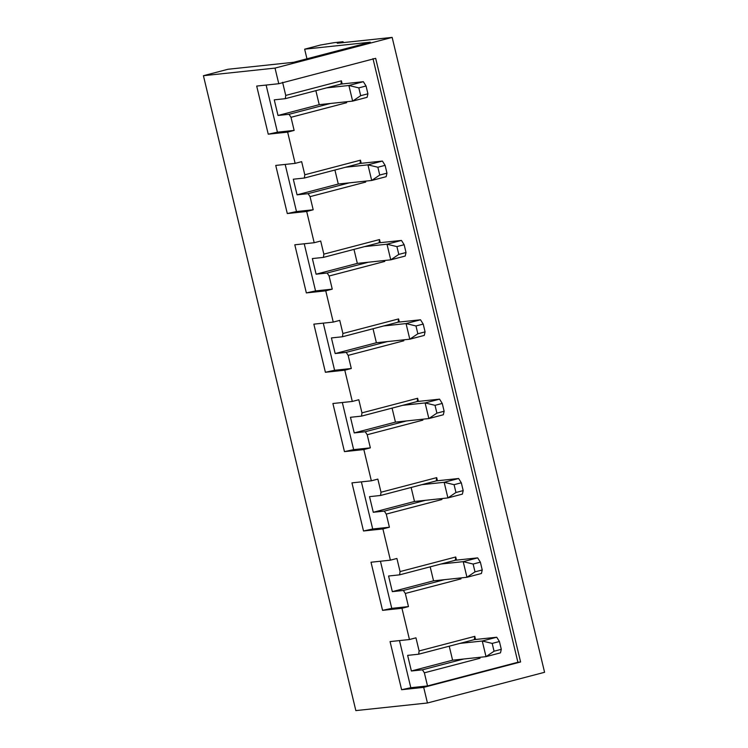 <?xml version="1.0" encoding="UTF-8"?>
<svg xmlns="http://www.w3.org/2000/svg" width="748" height="748" viewBox="0 0 748 748"><rect width="100%" height="100%" fill="white"/><g stroke="black" fill="none" stroke-linecap="round" stroke-linejoin="round"><path stroke-width="1.12" d="M496.728 637.231L474.344 639.615L496.728 637.231L499.421 641.513L492.184 643.411L494.063 651.218L501.291 649.32L499.421 641.513L501.291 649.32L500.477 652.854L486.013 656.641L452.596 660.194L486.013 656.641L482.264 641.017L496.728 637.231L482.264 641.017L459.889 643.402L482.264 641.017L492.184 643.411L499.421 641.513L496.728 637.231M500.477 652.854L501.291 649.32L494.063 651.218L486.013 656.641L500.477 652.854M486.013 656.641L494.063 651.218L492.184 643.411L482.264 641.017L486.013 656.641M477.673 557.868L455.298 560.252L477.673 557.868L480.366 562.15L473.129 564.048L475.008 571.855L482.236 569.967L480.366 562.15L482.236 569.967L481.422 573.492L466.958 577.278L433.541 580.831L466.958 577.278L463.208 561.655L477.673 557.868L463.208 561.655L440.834 564.039L463.208 561.655L473.129 564.048L480.366 562.15L477.673 557.868M481.422 573.492L482.236 569.967L475.008 571.855L466.958 577.278L481.422 573.492M466.958 577.278L475.008 571.855L473.129 564.048L463.208 561.655L466.958 577.278M458.618 478.505L436.243 480.889L458.618 478.505L461.31 482.787L454.083 484.685L455.953 492.493L463.19 490.604L461.31 482.787L463.19 490.604L462.367 494.129L447.912 497.925L414.495 501.478L447.912 497.925L444.153 482.301L458.618 478.505L444.153 482.301L421.779 484.676L444.153 482.301L454.083 484.685L461.31 482.787L458.618 478.505M462.367 494.129L463.19 490.604L455.953 492.493L447.912 497.925L462.367 494.129M447.912 497.925L455.953 492.493L454.083 484.685L444.153 482.301L447.912 497.925M439.562 399.151L417.188 401.526L439.562 399.151L442.255 403.434L435.027 405.323L436.907 413.139L444.134 411.241L442.255 403.434L444.134 411.241L443.321 414.766L428.856 418.562L395.44 422.115L428.856 418.562L425.107 402.938L439.562 399.151L425.107 402.938L402.723 405.313L425.107 402.938L435.027 405.323L442.255 403.434L439.562 399.151M443.321 414.766L444.134 411.241L436.907 413.139L428.856 418.562L443.321 414.766M428.856 418.562L436.907 413.139L435.027 405.323L425.107 402.938L428.856 418.562M420.516 319.789L398.132 322.164L420.516 319.789L423.209 324.071L415.972 325.96L417.851 333.776L425.079 331.878L423.209 324.071L425.079 331.878L424.266 335.413L409.801 339.199L376.384 342.752L409.801 339.199L406.052 323.575L420.516 319.789L406.052 323.575L383.677 325.96L406.052 323.575L415.972 325.96L423.209 324.071L420.516 319.789M424.266 335.413L425.079 331.878L417.851 333.776L409.801 339.199L424.266 335.413M409.801 339.199L417.851 333.776L415.972 325.96L406.052 323.575L409.801 339.199M401.461 240.426L379.086 242.801L401.461 240.426L404.154 244.708L396.917 246.606L398.796 254.414L406.024 252.515L404.154 244.708L406.024 252.515L405.21 256.05L390.746 259.837L357.338 263.389L390.746 259.837L386.997 244.213L401.461 240.426L386.997 244.213L364.622 246.597L386.997 244.213L396.917 246.606L404.154 244.708L401.461 240.426M405.21 256.05L406.024 252.515L398.796 254.414L390.746 259.837L405.21 256.05M390.746 259.837L398.796 254.414L396.917 246.606L386.997 244.213L390.746 259.837M382.406 161.063L360.031 163.447L382.406 161.063L385.098 165.345L377.871 167.243L379.741 175.051L386.978 173.153L385.098 165.345L386.978 173.153L386.155 176.687L371.7 180.474L338.283 184.027L371.7 180.474L367.941 164.85L382.406 161.063L367.941 164.85L345.567 167.234L367.941 164.85L377.871 167.243L385.098 165.345L382.406 161.063M386.155 176.687L386.978 173.153L379.741 175.051L371.7 180.474L386.155 176.687M371.7 180.474L379.741 175.051L377.871 167.243L367.941 164.85L371.7 180.474M363.35 81.7L340.976 84.085L363.35 81.7L366.043 85.983L358.816 87.881L360.695 95.688L367.923 93.799L366.043 85.983L367.923 93.799L367.109 97.324L352.645 101.111L319.228 104.664L352.645 101.111L348.895 85.496L363.35 81.7L348.895 85.496L326.521 87.871L348.895 85.496L358.816 87.881L366.043 85.983L363.35 81.7M367.109 97.324L367.923 93.799L360.695 95.688L352.645 101.111L367.109 97.324M352.645 101.111L360.695 95.688L358.816 87.881L348.895 85.496L352.645 101.111M304.651 49.181L320.555 45.011L334.104 42.673L343.051 41.72L337.264 43.234L392.158 37.4L275.021 68.096L203.419 75.707L228 69.265L293.637 62.29L370.288 42.206L304.651 49.181L306.961 58.802L304.651 49.181L370.288 42.206L293.637 62.29L228 69.265L203.419 75.707L355.842 710.6L203.419 75.707L275.021 68.096L278.77 83.72L275.021 68.096L392.158 37.4L544.581 672.293L392.158 37.4L337.264 43.234L343.051 41.72L343.257 42.599L343.051 41.72L334.104 42.673L320.555 45.011L304.651 49.181M474.344 639.615L418.674 654.201L407.632 655.379L418.674 654.201L419.114 650.947L474.793 636.361L474.344 639.615L474.793 636.361L475.541 639.484L474.793 636.361L419.114 650.947L415.963 637.829L419.114 650.947L418.674 654.201L474.344 639.615M479.468 657.342L480.038 658.231L479.823 657.305L480.038 658.231L424.368 672.817L427.51 685.944L517.906 662.26L372.981 58.615L517.906 662.26L427.51 685.944L410.811 687.721L401.611 689.712L390.063 641.597L409.455 639.531L401.957 608.283L382.565 610.349L371.008 562.234L390.4 560.168L382.901 528.93L363.509 530.986L351.953 482.871L371.345 480.805L363.846 449.567L344.454 451.624L332.907 403.509L352.299 401.452L344.791 370.204L325.399 372.27L313.851 324.146L333.243 322.089L325.745 290.841L306.353 292.907L294.796 244.792L314.188 242.726L306.689 211.478L287.297 213.545L275.741 165.43L295.133 163.363L287.634 132.125L268.242 134.182L256.695 86.067L278.77 83.72L375.664 58.325L520.589 661.971L423.695 687.365L401.611 689.712L423.695 687.365L427.445 702.989L423.695 687.365L520.589 661.971L517.906 662.26L520.589 661.971L375.664 58.325L278.77 83.72L256.695 86.067L268.242 134.182L287.634 132.125L295.133 163.363L301.65 161.662L304.791 174.78L360.471 160.194L361.228 163.316L360.471 160.194L360.031 163.447L304.352 178.033L293.31 179.211L304.352 178.033L304.791 174.78L301.65 161.662L295.133 163.363L275.741 165.43L287.297 213.545L306.689 211.478L314.188 242.726L320.696 241.024L323.847 254.142L379.526 239.556L380.274 242.679L379.526 239.556L379.086 242.801L323.407 257.396L312.365 258.565L323.407 257.396L323.847 254.142L320.696 241.024L314.188 242.726L294.796 244.792L306.353 292.907L325.745 290.841L333.243 322.089L339.751 320.378L342.902 333.505L398.581 318.919L399.329 322.042L398.581 318.919L398.132 322.164L342.462 336.759L331.42 337.928L342.462 336.759L342.902 333.505L339.751 320.378L333.243 322.089L313.851 324.146L325.399 372.27L344.791 370.204L352.299 401.452L358.806 399.741L361.957 412.868L417.636 398.273L418.384 401.396L417.636 398.273L417.188 401.526L361.508 416.122L350.475 417.291L361.508 416.122L361.957 412.868L358.806 399.741L352.299 401.452L332.907 403.509L344.454 451.624L363.846 449.567L371.345 480.805L377.852 479.103L381.003 492.231L436.682 477.635L437.44 480.758L436.682 477.635L436.243 480.889L380.564 495.475L369.521 496.653L380.564 495.475L381.003 492.231L377.852 479.103L371.345 480.805L351.953 482.871L363.509 530.986L382.901 528.93L390.4 560.168L396.908 558.466L400.058 571.584L455.738 556.998L456.486 560.121L455.738 556.998L455.298 560.252L399.619 574.838L388.577 576.016L399.619 574.838L400.058 571.584L396.908 558.466L390.4 560.168L371.008 562.234L382.565 610.349L401.957 608.283L409.455 639.531L415.963 637.829L409.455 639.531L390.063 641.597L401.611 689.712L410.811 687.721L427.51 685.944L424.368 672.817L422.424 669.825L463.638 659.025L422.424 669.825L411.381 670.993L422.424 669.825L424.368 672.817L480.038 658.231L479.468 657.342M452.596 660.194L411.381 670.993L407.632 655.379L411.381 670.993L452.596 660.194L449.239 646.188L452.596 660.194M355.842 710.6L427.445 702.989L544.581 672.293L427.445 702.989L355.842 710.6M282.594 82.299L285.745 95.426L341.425 80.831L342.173 83.954L341.425 80.831L340.976 84.085L285.297 98.671L274.264 99.849L285.297 98.671L285.745 95.426L282.594 82.299M346.446 101.775L346.67 102.7L290.991 117.296L294.142 130.414L287.634 132.125L294.142 130.414L277.433 132.19L268.242 134.182L277.433 132.19L294.142 130.414L290.991 117.296L289.046 114.294L330.27 103.495L289.046 114.294L278.013 115.473L289.046 114.294L290.991 117.296L346.67 102.7L346.446 101.775M365.501 181.138L365.725 182.063L310.046 196.649L313.197 209.777L306.689 211.478L313.197 209.777L296.489 211.553L287.297 213.545L296.489 211.553L313.197 209.777L310.046 196.649L308.101 193.657L349.316 182.858L308.101 193.657L297.068 194.826L308.101 193.657L310.046 196.649L365.725 182.063L365.501 181.138M384.556 260.5L384.781 261.426L329.101 276.012L332.252 289.139L325.745 290.841L332.252 289.139L315.544 290.916L306.353 292.907L315.544 290.916L332.252 289.139L329.101 276.012L327.156 273.02L368.371 262.221L327.156 273.02L316.114 274.189L327.156 273.02L329.101 276.012L384.781 261.426L384.556 260.5M403.611 339.854L403.827 340.789L348.157 355.375L351.298 368.502L344.791 370.204L351.298 368.502L334.599 370.279L325.399 372.27L334.599 370.279L351.298 368.502L348.157 355.375L346.212 352.383L387.427 341.574L346.212 352.383L335.169 353.552L346.212 352.383L348.157 355.375L403.827 340.789L403.611 339.854M422.657 419.217L422.882 420.142L367.203 434.738L370.354 447.856L363.846 449.567L370.354 447.856L353.645 449.632L344.454 451.624L353.645 449.632L370.354 447.856L367.203 434.738L365.258 431.736L406.482 420.937L365.258 431.736L354.225 432.914L365.258 431.736L367.203 434.738L422.882 420.142L422.657 419.217M441.713 498.579L441.937 499.505L386.258 514.1L389.409 527.218L382.901 528.93L389.409 527.218L372.7 528.995L363.509 530.986L372.7 528.995L389.409 527.218L386.258 514.1L384.313 511.099L425.528 500.3L384.313 511.099L373.28 512.277L384.313 511.099L386.258 514.1L441.937 499.505L441.713 498.579M460.768 577.942L460.992 578.868L405.313 593.463L408.464 606.581L401.957 608.283L408.464 606.581L391.756 608.358L382.565 610.349L391.756 608.358L408.464 606.581L405.313 593.463L403.368 590.462L444.583 579.663L403.368 590.462L392.326 591.64L403.368 590.462L405.313 593.463L460.992 578.868L460.768 577.942M399.488 640.587L410.811 687.721L399.488 640.587M460.413 577.98L460.992 578.868L460.413 577.98M433.541 580.831L392.326 591.64L388.577 576.016L392.326 591.64L433.541 580.831L430.184 566.834L433.541 580.831M380.442 561.234L391.756 608.358L380.442 561.234M455.298 560.252L455.738 556.998L400.058 571.584L399.619 574.838L455.298 560.252M441.357 498.617L441.937 499.505L441.357 498.617M414.495 501.478L373.28 512.277L369.521 496.653L373.28 512.277L414.495 501.478L411.129 487.472L414.495 501.478M361.387 481.871L372.7 528.995L361.387 481.871M436.243 480.889L436.682 477.635L381.003 492.231L380.564 495.475L436.243 480.889M422.302 419.254L422.882 420.142L422.302 419.254M395.44 422.115L354.225 432.914L350.475 417.291L354.225 432.914L395.44 422.115L392.074 408.109L395.44 422.115M342.332 402.508L353.645 449.632L342.332 402.508M417.188 401.526L417.636 398.273L361.957 412.868L361.508 416.122L417.188 401.526M403.256 339.891L403.827 340.789L403.256 339.891M376.384 342.752L335.169 353.552L331.42 337.928L335.169 353.552L376.384 342.752L373.028 328.746L376.384 342.752M323.276 323.145L334.599 370.279L323.276 323.145M398.132 322.164L398.581 318.919L342.902 333.505L342.462 336.759L398.132 322.164M384.201 260.538L384.781 261.426L384.201 260.538M357.338 263.389L316.114 274.189L312.365 258.565L316.114 274.189L357.338 263.389L353.972 249.383L357.338 263.389M304.23 243.783L315.544 290.916L304.23 243.783M379.086 242.801L379.526 239.556L323.847 254.142L323.407 257.396L379.086 242.801M365.146 181.175L365.725 182.063L365.146 181.175M338.283 184.027L297.068 194.826L293.31 179.211L297.068 194.826L338.283 184.027L334.917 170.02L338.283 184.027M285.175 164.429L296.489 211.553L285.175 164.429M360.031 163.447L360.471 160.194L304.791 174.78L304.352 178.033L360.031 163.447M346.09 101.812L346.67 102.7L346.09 101.812M319.228 104.664L278.013 115.473L274.264 99.849L278.013 115.473L319.228 104.664L315.862 90.667L319.228 104.664M266.12 85.066L277.433 132.19L266.12 85.066M340.976 84.085L341.425 80.831L285.745 95.426L285.297 98.671L340.976 84.085"/></g></svg>
